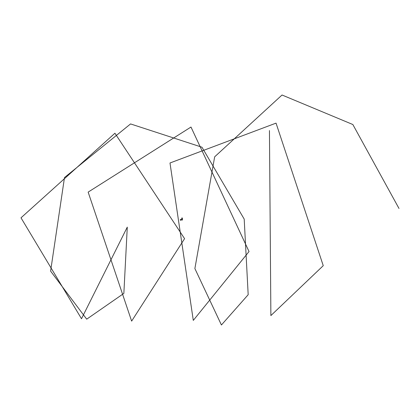 <?xml version="1.0" encoding="UTF-8"?>
<svg xmlns="http://www.w3.org/2000/svg" width="420" height="420" viewBox="0 0 420 420"><rect width="100%" height="100%" fill="white"/><g stroke="black" fill="none" stroke-linecap="round" stroke-linejoin="round"><path stroke-width="0.63" d="M180.621 220.18L181.172 219.922M181.157 219.686L180.595 219.497M180.731 220.232L181.246 219.917M181.225 219.681L180.7 219.471M180.7 220.138L180.673 219.518L180.338 219.471L180.332 220.19L180.773 220.138L180.742 219.518L180.411 219.471M180.442 220.232L180.773 220.138M182.422 219.781L182.059 219.634L182.311 219.922M180.952 219.933L181.771 219.87M180.6 219.98L180.595 219.681M180.957 219.702L181.771 219.849M182.39 219.602L182.317 217.985L181.776 217.985L181.865 219.965L182.401 219.839M182.243 220.112L181.865 219.965M181.776 217.985L181.776 219.97M182.149 219.513L182.144 219.954L182.149 219.513M269.446 130.567L270.879 315.583L323.248 265.687L276.04 123.128L169.99 162.986L193.294 320.397L249.029 251.543L190.984 127.04L88.148 192.108L131.639 321.116L184.585 238.66L114.928 133.229L21 217.817L81.501 318.743L127.281 227.126L123.853 293.412L86.709 319.174L50.605 271.131L64.486 177.55L130.557 123.931L201.978 147.226L244.198 219.098L248.183 294.709L221.424 324.991L194.88 268.559L214.667 156.812L282.041 95.009L352.847 124.52L399 208.472"/></g></svg>
